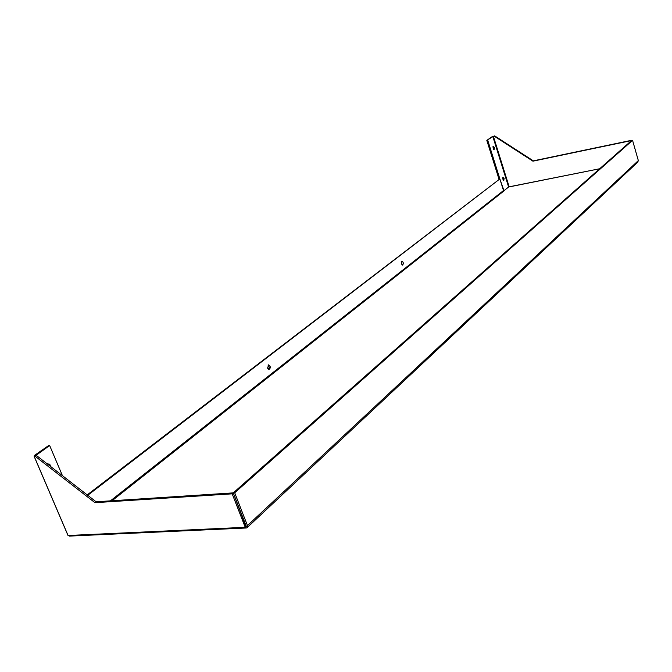 <?xml version="1.0" encoding="UTF-8"?>
<svg xmlns="http://www.w3.org/2000/svg" width="672" height="672" viewBox="0 0 672 672"><rect width="100%" height="100%" fill="white"/><g stroke="black" fill="none" stroke-linecap="round" stroke-linejoin="round"><path stroke-width="1.01" d="M401.318 263.852L401.873 261.164C403.477 262.147 403.729 263.449 402.629 265.087L401.318 263.852M402.066 264.961L401.461 261.467M267.565 368.164L268.657 364.829C270.707 366.366 270.816 367.928 269.01 369.499L267.565 368.164M268.573 369.407L269.245 367.114L268.036 365.064M87.738 495.298L499.859 178.912L504.017 190.873L112.022 500.758M499.859 178.912L87.209 494.894M62.429 475.667L49.661 445.544L35.456 455.734L36.599 455.624L96.104 501.791L234.696 492.786L247.464 525.571L246.851 527.881L246.322 527.99L69.342 536.105L69.065 535.45M508.612 187.018L503.773 190.84L508.788 186.883L599.668 168.756L508.612 187.018L492.853 136.592L494.264 136.189L532.938 161.171L632.554 140.339L638.341 160.591L637.703 162.187L247.489 527.285M492.853 136.592L486.814 140.381L491.963 136.794L494.684 135.895L533.341 160.852L631.907 140.238L233.26 492.887L245.843 526.319M234.696 492.786L632.554 140.339M504.084 178.492L503.773 180.718L503 177.349L504.084 178.492M503.219 180.533L502.664 177.719M494.399 147.521L494.113 149.722L493.256 146.345L494.399 147.521M493.542 149.554L492.937 146.714M487.712 140.179L503.639 190.949M486.814 140.381L498.968 179.088M494.684 135.895L494.264 136.189M47.233 463.873L49.77 464.192L50.576 466.469M49.241 465.436L47.594 463.672M49.661 445.544L48.493 445.662L34.306 455.54L34.222 456.565L35.406 456.456L94.962 502.681L232.184 493.836L245.238 527.31L68.074 535.5L67.687 534.593M36.599 455.624L35.406 456.456M232.184 493.836L233.26 492.887L246.296 526.327L245.238 527.31M96.104 501.791L94.962 502.681M110.418 500.858L503.513 190.546M247.464 525.571L638.341 160.591M493.408 136.382L509.166 186.808M34.28 456.565L68.074 535.5M48.602 464.293L49.77 464.192M34.222 456.565L68.015 535.5"/></g></svg>
